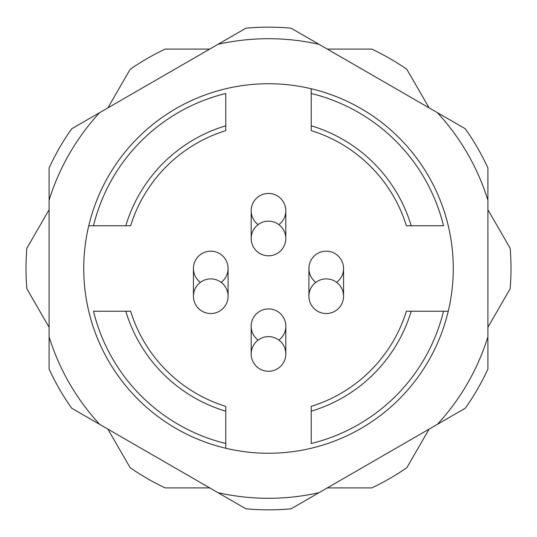 <?xml version="1.0" encoding="UTF-8"?>
<svg xmlns="http://www.w3.org/2000/svg" width="537" height="537" viewBox="0 0 537 537"><rect width="100%" height="100%" fill="white"/><g stroke="black" fill="none" stroke-linecap="round" stroke-linejoin="round"><path stroke-width="0.81" d="M49.095 327.288L26.85 288.752A242.496 242.496 0 0 1 26.85 248.248L49.095 209.712M107.883 107.883L130.135 69.354A242.496 242.496 0 0 1 165.215 49.095L209.712 49.095M209.712 487.905L165.215 487.905A242.496 242.496 0 0 1 130.135 467.646L107.883 429.117M429.117 429.117L406.865 467.646A242.496 242.496 0 0 1 371.785 487.905L327.288 487.905M487.905 209.712L510.15 248.248A242.496 242.496 0 0 1 510.15 288.752L487.905 327.288M327.288 49.095L371.785 49.095A242.496 242.496 0 0 1 406.865 69.354L429.117 107.883M343.559 296.216A17.318 17.318 0 0 0 326.234 278.891A17.318 17.318 0 0 0 308.916 296.216A17.318 17.318 0 0 0 326.234 313.534A17.318 17.318 0 0 0 343.559 296.216L343.559 268.5M285.818 238.475A17.318 17.318 0 0 0 268.5 221.157A17.318 17.318 0 0 0 251.182 238.475A17.318 17.318 0 0 0 268.5 255.8A17.318 17.318 0 0 0 285.818 238.475L285.818 210.766M285.818 353.95A17.318 17.318 0 0 0 268.5 336.632A17.318 17.318 0 0 0 251.182 353.95A17.318 17.318 0 0 0 268.5 371.275A17.318 17.318 0 0 0 285.818 353.95L285.818 326.234M228.084 296.216A17.318 17.318 0 0 0 210.766 278.891A17.318 17.318 0 0 0 193.441 296.216A17.318 17.318 0 0 0 210.766 313.534A17.318 17.318 0 0 0 228.084 296.216L228.084 268.5M308.916 268.473A17.318 17.318 0 0 1 330.47 251.705A17.318 17.318 0 0 1 343.559 268.527M251.182 210.732A17.318 17.318 0 0 1 268.527 193.441A17.318 17.318 0 0 1 285.818 210.793M251.182 326.207A17.318 17.318 0 0 1 268.527 308.916A17.318 17.318 0 0 1 285.818 326.268M221.157 282.355A17.318 17.318 0 0 0 228.084 268.762L228.084 296.478M193.441 268.527A17.318 17.318 0 0 1 210.732 251.182A17.318 17.318 0 0 1 228.084 268.473M125.799 225.775L130.625 225.775A144.346 144.346 0 0 1 225.775 130.625L225.775 93.498A180.143 180.143 0 0 0 93.498 225.775L125.799 225.775A148.964 148.964 0 0 1 225.775 125.799M125.799 311.225L130.625 311.225A144.346 144.346 0 0 0 225.775 406.375L225.775 411.201A148.964 148.964 0 0 1 125.799 311.225L93.498 311.225A180.143 180.143 0 0 0 225.775 443.502L225.775 411.201M443.502 311.225L406.375 311.225A144.346 144.346 0 0 1 311.225 406.375L311.225 443.502A180.143 180.143 0 0 0 443.502 311.225L448.254 311.225L443.502 311.225M308.916 268.762A17.318 17.318 0 0 0 315.843 282.355M336.632 282.355A17.318 17.318 0 0 0 326.234 251.182M278.891 224.62A17.318 17.318 0 0 0 268.5 193.441A17.318 17.318 0 0 0 258.109 224.62M278.891 340.096A17.318 17.318 0 0 0 268.5 308.916A17.318 17.318 0 0 0 258.109 340.096M210.766 251.182A17.318 17.318 0 0 0 200.368 282.355M411.201 225.775L443.502 225.775A180.143 180.143 0 0 0 311.225 93.498L311.225 130.625A144.346 144.346 0 0 1 406.375 225.775L411.201 225.775A148.964 148.964 0 0 0 311.225 125.799M406.375 225.775A144.346 144.346 0 0 0 311.225 130.625A144.346 144.346 0 0 1 406.375 225.775M311.225 88.746A184.762 184.762 0 0 1 311.225 448.254A184.762 184.762 0 0 1 88.746 225.775A184.762 184.762 0 0 1 311.225 88.746L311.225 93.498L311.225 88.746M88.746 225.775L93.498 225.775L88.746 225.775M225.775 448.254L225.775 443.502L225.775 448.254M217.968 492.671L245.872 508.781A241.341 241.341 0 0 0 291.128 508.781L319.032 492.671A229.796 229.796 0 0 1 217.968 492.671L99.627 424.344A229.796 229.796 0 0 1 49.095 336.827L49.095 167.96A241.341 241.341 0 0 1 71.723 128.766L245.872 28.219A241.341 241.341 0 0 1 291.128 28.219L465.277 128.766A241.341 241.341 0 0 1 487.905 167.96L487.905 369.04A241.341 241.341 0 0 1 465.277 408.234L319.032 492.671M487.905 336.827A229.796 229.796 0 0 1 437.373 424.344M437.373 112.656A229.796 229.796 0 0 1 487.905 200.173M217.968 44.329A229.796 229.796 0 0 1 319.032 44.329M49.095 200.173A229.796 229.796 0 0 1 99.627 112.656M99.627 424.344L71.723 408.234A241.341 241.341 0 0 1 49.095 369.04L49.095 336.827M411.201 311.225A148.964 148.964 0 0 1 311.225 411.201M308.916 268.5L308.916 296.216M251.182 210.766L251.182 238.475M251.182 326.234L251.182 353.95M193.441 268.5L193.441 296.216"/></g></svg>
